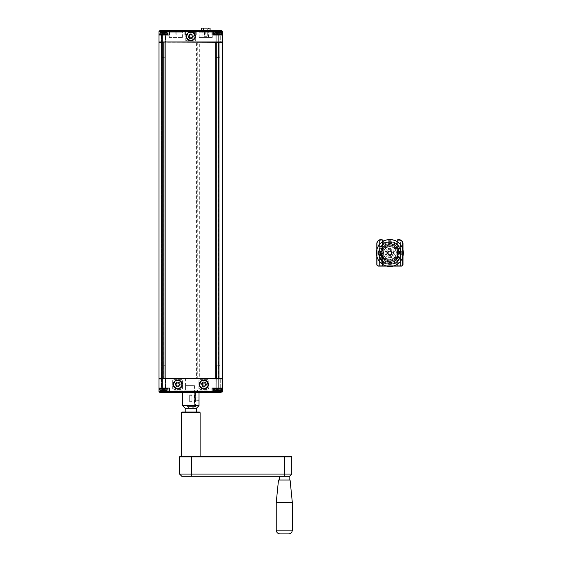 <?xml version="1.0" encoding="UTF-8"?>
<svg xmlns="http://www.w3.org/2000/svg" width="562" height="562" viewBox="0 0 562 562"><rect width="100%" height="100%" fill="white"/><g stroke="black" fill="none" stroke-linecap="round" stroke-linejoin="round"><path stroke-width="0.42" stroke-dasharray="2.81 2.11" d="M199.995 378.886L199.995 41.939L161.821 41.939L165.369 41.939L165.369 378.886L161.821 378.886L196.567 378.886L196.567 41.939L165.369 41.939L165.369 378.886L163.654 378.886L165.369 378.886L165.369 41.939L165.369 378.886L165.369 41.939L165.369 378.886L165.369 41.939L165.369 378.886L196.567 378.886M216.23 41.939L216.23 378.886L219.784 378.886L216.23 378.886L218.211 378.886L216.23 378.886L216.23 41.939L216.23 378.886L216.23 41.939L216.23 378.886L216.23 41.939L216.23 378.886L216.23 41.939L215.485 41.939L216.756 41.939L216.756 378.886L216.756 41.939L219.784 41.939L216.756 41.939L219.784 41.939L216.756 41.939L216.756 378.886L216.756 41.939L216.23 41.939L218.211 41.939L216.23 41.939M196.567 41.939L199.306 41.939L199.306 378.886M167.989 34.984L167.989 31.465A0.745 0.745 0 0 1 168.733 30.72A0.745 0.745 0 0 0 167.989 31.465L167.989 34.984L164.252 34.984L167.989 34.984L167.989 31.465L169.485 31.465L169.485 34.984L159.011 34.984L164.252 34.984L159.011 34.984L159.011 41.939L222.215 41.939L159.39 41.939L162.755 41.939L162.755 42.312L159.011 42.312A0.372 0.372 0 0 1 159.39 41.939A0.372 0.372 0 0 0 159.011 42.312L159.011 378.514A0.372 0.372 0 0 0 159.39 378.886L163.76 378.886L159.39 378.886A0.372 0.372 0 0 1 159.011 378.514L218.85 378.514L218.85 42.312L162.755 42.312L162.755 378.886L159.39 378.886L222.215 378.886A0.372 0.372 0 0 0 222.587 378.514L159.011 378.886L159.011 388.089L167.989 388.089L167.989 391.602L168.733 392.353L160.887 392.353L160.887 391.602L167.989 391.602A0.745 0.745 0 0 0 168.733 392.353L167.989 391.602A0.745 0.745 0 0 0 168.733 392.353M161.442 41.939L163.76 41.939L161.442 41.939L161.442 378.886L161.442 41.939M164.849 41.939L164.849 378.886L164.849 41.939M162.755 34.984L162.755 41.939L222.587 42.312L222.587 378.514M163.654 378.886L163.605 41.939L163.654 378.886M218.211 378.886L218.281 41.939L218.211 378.886M222.215 378.886L162.755 378.886L162.755 388.089L169.485 388.089L167.989 388.089L167.989 391.602L167.989 388.089L169.485 388.089L169.485 391.602L167.989 391.602M199.995 41.939L199.306 41.939M216.454 57.422L219.974 57.198L216.23 57.198L216.23 34.984L219.974 34.984L216.23 34.984L219.974 34.984L216.23 34.984L216.23 57.198L219.974 57.198L216.454 57.422M214.81 34.984L221.393 34.984L214.81 34.984M216.932 32.09L217.072 33.334L217.072 32.09L217.072 33.334L216.932 32.09L217.072 33.334L217.072 32.118L217.072 33.334L218.028 33.334L216.342 33.488L218.253 33.488L216.342 33.488L217.297 33.334L217.297 32.21A7.713 6.695 -90 0 1 218.028 32.09L218.175 32.09A7.713 6.681 90 0 1 218.906 32.21A7.713 6.681 90 0 0 218.175 32.083L218.028 32.083A7.713 6.681 -90 0 0 217.297 32.21L217.002 32.09A7.713 6.716 90 0 0 216.272 32.21L216.265 32.21A7.713 6.646 90 0 1 217.002 32.09L216.918 31.957A7.847 6.828 90 0 0 216.173 32.083A7.84 6.758 90 0 1 216.918 31.957L217.297 32.21A7.713 6.695 -90 0 1 218.028 32.09L218.175 32.09A7.713 6.681 90 0 1 218.906 32.21L218.906 32.21A7.713 6.681 90 0 0 218.175 32.083L218.091 31.964A7.847 6.793 -90 0 0 217.353 32.076L217.002 32.09A7.713 6.716 90 0 0 216.272 32.21L216.265 32.21A7.713 6.646 90 0 1 217.002 32.09L216.925 31.957M219.25 32.104L219.124 33.334L219.124 32.09L219.124 33.334L217.297 33.334L219.854 33.488L217.951 33.488L219.124 33.334L219.201 32.09A7.713 6.66 -90 0 1 219.932 32.21A7.713 6.716 -90 0 0 219.201 32.09L219.131 32.09M214.438 33.207L221.765 33.207L214.438 33.207L221.765 33.207L221.765 34.605L214.438 34.605L221.765 34.605L214.438 34.605L214.881 32.526L221.323 32.526A7.931 7.931 0 0 0 220.171 32.111L220.171 32.111M219.932 32.21L219.932 32.21A7.713 6.716 -90 0 0 219.201 32.09L219.201 32.09A7.713 6.66 -90 0 1 219.932 32.21L220.03 32.083A7.847 6.828 -90 0 0 219.278 31.957L218.906 32.21L219.278 31.957A7.84 6.772 -90 0 1 220.03 32.083L219.932 33.334L219.932 32.21M221.765 33.207A0.745 0.745 0 0 0 221.323 32.526M218.028 32.083A7.713 6.681 -90 0 0 217.297 32.21L217.353 32.076A7.84 6.807 -90 0 1 218.098 31.964A7.84 6.793 90 0 1 218.85 32.083L219.278 32.076L218.85 32.076A7.847 6.793 90 0 0 218.105 31.957L218.028 33.334L218.028 32.083M219.124 33.334L219.285 31.957L219.124 33.334M216.265 32.21L216.342 33.488L216.265 32.21M216.925 32.076L217.353 32.076L216.925 32.076M161.856 57.422L165.369 57.198L161.631 57.198L161.631 34.984L165.369 34.984L161.631 34.984L165.369 34.984L161.631 34.984L161.631 57.198L165.369 57.198L161.856 57.422M160.212 34.984L166.795 34.984L160.212 34.984L166.795 34.984L160.212 34.984L159.833 33.207L167.167 33.207A0.745 0.745 0 0 0 166.724 32.526L160.282 32.526L166.724 32.526A7.931 7.931 0 0 0 165.572 32.111L165.572 32.111M162.348 32.104L162.474 33.334L162.474 32.118L162.474 33.334L163.43 33.334L161.744 33.488L163.647 33.488L161.744 33.488L162.699 33.334L162.699 32.21A7.713 6.695 -90 0 1 163.43 32.09L163.577 32.09A7.713 6.681 90 0 1 164.301 32.21A7.713 6.681 90 0 0 163.577 32.083L163.43 32.083A7.713 6.681 -90 0 0 162.699 32.21L162.397 32.09A7.713 6.716 90 0 0 161.666 32.21L161.666 32.21A7.713 6.646 90 0 1 162.397 32.09L162.397 32.09A7.713 6.716 90 0 0 161.666 32.21L161.568 32.083A7.84 6.758 90 0 1 162.32 31.957L162.32 31.957A7.847 6.828 90 0 0 161.575 32.083L161.666 32.21A7.713 6.646 90 0 1 162.397 32.09L162.699 32.21A7.713 6.695 -90 0 1 163.43 32.09L163.577 32.09A7.713 6.681 90 0 1 164.301 32.21L164.301 32.21A7.713 6.681 90 0 0 163.577 32.083L163.507 31.957A7.847 6.793 -90 0 0 162.755 32.076L162.467 32.09M163.647 33.488L165.411 33.334L163.43 33.334L164.301 33.334L163.43 33.334L163.493 31.957A7.84 6.793 90 0 1 164.252 32.083L164.603 32.09A7.713 6.66 -90 0 1 165.333 32.21A7.713 6.716 -90 0 0 164.603 32.09L164.68 31.957A7.84 6.772 -90 0 1 165.432 32.083L165.333 32.21A7.713 6.716 -90 0 0 164.603 32.09L164.603 32.09A7.713 6.66 -90 0 1 165.333 32.21L165.432 32.083A7.847 6.828 -90 0 0 164.68 31.957L164.525 33.334L164.68 32.076L164.252 32.076A7.847 6.793 90 0 0 163.5 31.957A7.84 6.807 -90 0 0 162.748 32.083L162.699 32.21A7.713 6.681 -90 0 1 163.43 32.083L163.647 33.488M164.673 32.097L164.301 33.334L165.411 33.334L164.378 33.488L164.525 32.09M166.795 34.984A0.372 0.372 0 0 0 167.167 34.605L159.833 34.605M164.525 33.488L165.256 33.488L164.525 33.488L164.687 31.957L164.525 33.488M162.699 33.334L163.43 33.334L162.622 33.488L162.699 32.21L162.699 33.334M159.833 33.207L167.167 33.207L159.833 33.207L160.282 32.526L166.724 32.526M162.474 32.09L162.474 33.334L162.327 31.957M161.666 32.21L161.744 33.488L161.666 32.21M162.748 32.083L162.32 32.083L162.748 32.083M203.395 37.45L208.495 37.45L203.395 37.45M208.059 37.45L203.107 37.45L208.059 37.45M203.17 37.303L208.755 37.303L203.17 37.303M203.17 31.465L208.755 31.465L203.17 31.465M207.09 30.629L204.224 30.629L207.09 30.629M209.689 28.1L210.076 28.325M206.957 28.1L204.561 28.1M207.919 30.72L207.919 31.465L203.599 31.465L210.076 31.465L207.919 31.465L207.919 28.325M209.598 28.1L208.404 28.1M210.076 31.465L210.076 30.72M203.599 30.72L203.599 31.465L201.442 31.465L203.599 31.465L203.599 28.325M201.442 28.325L201.835 28.1M201.442 31.465L201.442 30.72M203.121 28.1L201.92 28.1M203.17 28.1L208.755 28.1L203.17 28.1M187.062 31.465L187.062 34.984L187.062 31.465L187.062 34.984L175.843 34.984L187.062 34.984L175.843 34.984L187.062 34.984L187.062 31.465A0.745 0.745 0 0 1 187.806 30.72A0.745 0.745 0 0 0 187.062 31.465A0.745 0.745 0 0 1 187.806 30.72L184.111 30.72L187.806 30.72A0.745 0.745 0 0 0 187.062 31.465A0.745 0.745 0 0 1 187.806 30.72A0.745 0.745 0 0 0 187.062 31.465L184.842 31.465L187.062 31.465A0.745 0.745 0 0 1 187.806 30.72M194.543 34.984L204.638 34.984L196.04 34.984L196.04 31.465L194.543 31.465A0.745 0.745 0 0 0 193.792 30.72A0.745 0.745 0 0 1 194.543 31.465L204.638 31.465L196.04 31.465L196.04 34.984L194.543 34.984L194.543 31.465L196.756 31.465L194.543 31.465A0.745 0.745 0 0 0 193.792 30.72L196.04 30.72L193.792 30.72A0.745 0.745 0 0 1 194.543 31.465L194.543 34.984L205.762 34.984L194.543 34.984L194.543 31.465L194.543 34.984M184.111 30.72L175.091 30.72L184.111 30.72A0.745 0.731 90 0 1 184.842 31.465L176.84 31.465L184.842 31.465A0.745 0.731 90 0 0 184.111 30.72M217.353 32.076L217.353 34.984L213.616 34.984L217.353 34.984L217.353 31.465L220.718 31.465L220.718 34.984L217.353 34.984L222.587 34.984L220.718 34.984L220.718 32.287M176.967 30.72L185.565 30.72L175.091 30.72L176.967 30.72L176.967 31.465L185.565 31.465L175.843 31.465L176.967 31.465L176.967 30.72M213.616 34.984L213.616 31.465A0.745 0.745 0 0 0 212.865 30.72A0.745 0.745 0 0 1 213.616 31.465L213.616 34.984L212.12 34.984L213.616 34.984L213.616 31.465A0.745 0.745 0 0 0 212.865 30.72A0.745 0.745 0 0 1 213.616 31.465L217.353 31.465L217.353 30.72L220.718 30.72L220.718 31.465L222.587 31.465M204.638 30.72L196.04 30.72L206.507 30.72L197.487 30.72L206.507 30.72L204.638 30.72L204.638 31.465L196.756 31.465L205.762 31.465L204.638 31.465L204.638 30.72M220.269 34.984L215.934 34.984L220.269 34.984L215.934 34.984L220.269 34.984L220.269 41.939L215.934 41.939L220.269 41.939L215.934 41.939L220.269 41.939L220.269 34.984M197.487 30.72L193.792 30.72A0.745 0.745 0 0 1 194.543 31.465A0.745 0.745 0 0 0 193.792 30.72L197.487 30.72A0.745 0.731 90 0 0 196.756 31.465A0.745 0.731 -90 0 1 197.487 30.72M165.671 34.984L161.329 34.984L165.671 34.984L161.329 34.984L165.671 34.984L165.671 41.939L161.329 41.939L165.671 41.939L161.329 41.939L165.671 41.939L165.671 34.984M169.295 37.45L182.39 37.45L169.295 37.45L169.295 32.217L182.39 32.217L169.295 32.217L167.799 30.72L213.799 30.72L212.303 32.217L199.215 32.217L212.303 32.217L212.303 37.45L199.215 37.45L212.303 37.45M182.39 37.45L182.39 32.217L183.879 30.72M167.989 31.465A0.745 0.745 0 0 1 168.733 30.72A0.745 0.745 0 0 0 167.989 31.465A0.745 0.745 0 0 1 168.733 30.72L164.252 30.72L164.252 31.465L167.989 31.465A0.745 0.745 0 0 1 168.733 30.72L169.485 30.72L169.485 31.465L213.616 31.465M218.85 34.984L218.85 41.939L222.587 41.939L222.587 34.984L212.12 34.984L212.12 30.72L217.353 30.72M193.342 36.326A2.543 2.543 0 0 1 189.527 38.532A2.543 2.543 0 0 1 189.527 34.127A2.543 2.543 0 0 1 193.342 36.326A2.543 2.543 0 0 0 190.799 33.783A2.543 2.543 0 0 0 188.256 36.326A2.543 2.543 0 0 0 190.799 38.869A2.543 2.543 0 0 0 193.342 36.326M186.31 36.326A4.489 4.489 0 0 0 190.799 40.815A4.489 4.489 0 0 0 195.288 36.326A4.489 4.489 0 0 0 190.799 31.837A4.489 4.489 0 0 0 186.31 36.326M190.982 391.602L184.069 391.602L190.982 391.602M190.982 390.105L184.069 390.105L190.982 390.105M190.904 391.602L187.062 391.602L190.904 391.602M190.658 390.105L196.04 390.105L190.658 390.105M190.701 385.616L194.543 385.616L190.701 385.616M190.947 385.616L185.565 385.616L190.947 385.616M165.144 365.651L161.631 365.876L165.369 365.876L165.369 388.089L161.631 388.089L165.369 388.089L161.631 388.089L165.369 388.089L165.369 365.876L161.631 365.876L165.144 365.651M166.795 388.089L160.212 388.089L166.795 388.089M164.68 391.11L164.533 389.733L164.533 390.976L164.533 389.733L163.647 389.585L165.411 389.733L163.352 389.585L165.256 389.585L164.308 389.733L164.603 390.983A7.713 6.716 -90 0 0 165.333 390.857L165.333 390.857A7.713 6.646 -90 0 1 164.603 390.976L164.308 390.857A7.713 6.695 90 0 1 163.577 390.976A7.713 6.681 90 0 0 164.301 390.864L164.603 390.976A7.713 6.716 -90 0 0 165.333 390.857L165.432 390.983A7.84 6.758 -90 0 1 164.68 391.11L164.68 391.11A7.847 6.828 -90 0 0 165.432 390.99L165.333 390.857A7.713 6.646 -90 0 1 164.603 390.976L164.308 390.857A7.713 6.695 90 0 1 163.577 390.976L163.43 390.976A7.713 6.681 -90 0 1 162.699 390.857A7.713 6.681 -90 0 0 163.43 390.983L163.577 390.976A7.713 6.681 90 0 0 164.301 390.864L164.68 390.99L164.252 390.99A7.84 6.807 90 0 1 163.507 391.11L163.43 390.976A7.713 6.681 -90 0 1 162.699 390.857L162.474 390.948M162.348 390.962L162.474 389.733L162.404 390.983A7.713 6.66 90 0 1 161.666 390.857A7.713 6.716 90 0 0 162.397 390.983L162.474 389.733L162.474 390.983L162.474 389.733L161.673 389.733L162.622 389.585L162.699 390.864A7.713 6.681 -90 0 0 163.43 390.983L163.352 389.585L162.474 389.585L163.647 389.585L161.596 389.733L163.577 389.733L162.699 389.733L163.577 389.733L163.493 391.11A7.847 6.793 90 0 0 164.252 390.99L164.673 390.969M165.411 390.548L161.596 390.548M162.755 390.99L162.327 391.11L162.474 389.585L162.32 391.11L162.755 390.983A7.847 6.793 -90 0 0 163.5 391.11A7.84 6.793 -90 0 1 162.755 390.983L162.327 390.99L162.699 390.864L162.474 389.585L161.744 389.585L162.474 389.585L162.313 391.11A7.84 6.772 90 0 1 161.568 390.983L161.673 390.857A7.713 6.716 90 0 0 162.397 390.983L162.404 390.983A7.713 6.66 90 0 1 161.666 390.857L161.575 390.99A7.847 6.828 90 0 0 162.32 391.11L162.748 390.983M160.212 388.089A0.372 0.372 0 0 0 159.833 388.461L167.167 388.461L167.167 389.859L159.833 389.859A0.745 0.745 0 0 0 160.282 390.548L166.724 390.548L160.282 390.548A7.931 7.931 0 0 0 161.435 390.955L161.435 390.955M164.301 389.733L163.577 389.733L164.378 389.585L164.308 390.857L164.301 389.733M161.666 389.733L161.673 390.857L161.666 389.733M165.333 390.857L165.256 389.585L165.333 390.857M219.749 365.651L216.23 365.876L219.974 365.876L219.974 388.089L216.23 388.089L219.974 388.089L216.23 388.089L219.974 388.089L219.974 365.876L216.23 365.876L219.749 365.651M221.393 388.089L214.81 388.089L221.393 388.089L214.81 388.089L221.393 388.089L221.765 389.859L214.438 389.859A0.745 0.745 0 0 0 214.881 390.548L221.323 390.548L214.881 390.548A7.931 7.931 0 0 0 216.033 390.955L216.033 390.955M219.131 390.948L219.131 389.733L218.175 389.733L218.983 389.585L217.951 389.585L219.124 389.733L219.124 390.948M216.953 390.962L217.072 389.733L217.002 390.983A7.713 6.66 90 0 1 216.272 390.857A7.713 6.716 90 0 0 217.002 390.983L217.227 389.585L217.297 390.864A7.713 6.681 -90 0 0 218.028 390.983L217.951 389.585L217.072 389.585L218.253 389.585L216.194 389.733L218.175 389.733L217.297 389.733L218.175 389.733L218.028 390.976A7.713 6.681 -90 0 1 217.297 390.857A7.713 6.681 -90 0 0 218.028 390.983L218.175 390.983A7.713 6.681 90 0 0 218.906 390.864A7.713 6.695 90 0 1 218.175 390.976L218.028 390.976A7.713 6.681 -90 0 1 217.297 390.857L217.072 390.948M219.257 390.962L218.983 389.585L219.201 390.983A7.713 6.716 -90 0 0 219.932 390.857L219.932 390.857A7.713 6.646 -90 0 1 219.201 390.976L219.201 390.976A7.713 6.716 -90 0 0 219.932 390.857L220.037 390.983A7.84 6.758 -90 0 1 219.285 391.11L219.278 391.11A7.847 6.828 -90 0 0 220.03 390.99L219.932 390.857A7.713 6.646 -90 0 1 219.201 390.976L218.906 390.857A7.713 6.695 90 0 1 218.175 390.976L218.175 390.976A7.713 6.681 90 0 0 218.906 390.864L219.278 390.99L218.85 390.99A7.84 6.807 90 0 1 218.105 391.11L218.091 391.11A7.847 6.793 90 0 0 218.85 390.99L219.124 389.733L219.278 391.11M218.906 389.733L218.175 389.733L218.983 389.585L219.131 390.857L218.906 389.733M220.009 390.548L216.194 390.548M216.272 390.857L216.272 390.857A7.713 6.716 90 0 0 217.002 390.983L217.002 390.983A7.713 6.66 90 0 1 216.272 390.857L216.173 390.99A7.847 6.828 90 0 0 216.925 391.11L217.297 390.857L216.925 391.11A7.84 6.772 90 0 1 216.173 390.983L216.194 389.733L217.002 389.733L216.272 389.733L216.272 390.857M214.81 388.089A0.372 0.372 0 0 0 214.438 388.461L221.765 388.461M217.08 389.585L216.342 389.585L217.08 389.585L216.911 391.11L217.08 389.585M217.072 389.733L216.925 391.11L217.072 389.733M219.932 390.857L219.861 389.585L219.932 390.857M217.353 390.983L216.925 390.99L217.353 390.99A7.847 6.793 -90 0 0 218.098 391.11A7.84 6.793 -90 0 1 217.353 390.983M213.616 388.089L213.616 391.602L213.616 388.089L212.12 388.089L222.587 388.089L213.616 388.089L213.616 391.602L212.865 392.353L220.718 392.353L220.718 391.602L213.616 391.602L212.865 392.353L169.485 392.353L169.485 391.602L212.12 391.602L212.12 392.353M174.719 392.353L206.879 392.353L173.974 392.353L174.719 392.353L174.719 390.105L173.974 390.105L173.974 392.353L173.974 390.105L207.631 390.105L207.631 392.353L206.879 392.353L207.631 392.353L207.631 390.105L174.719 390.105L174.719 392.353M182.2 384.499A4.489 4.489 0 0 0 177.711 380.01A4.489 4.489 0 0 0 173.222 384.499A4.489 4.489 0 0 0 177.711 388.988A4.489 4.489 0 0 0 182.2 384.499M180.254 384.499A2.543 2.543 0 0 0 176.44 382.293A2.543 2.543 0 0 0 176.44 386.698A2.543 2.543 0 0 0 180.254 384.499A2.543 2.543 0 0 1 177.711 387.042A2.543 2.543 0 0 1 175.168 384.499A2.543 2.543 0 0 1 177.711 381.956A2.543 2.543 0 0 1 180.254 384.499M208.376 384.499A4.489 4.489 0 0 0 203.894 380.01A4.489 4.489 0 0 0 199.405 384.499A4.489 4.489 0 0 0 203.894 388.988A4.489 4.489 0 0 0 208.376 384.499M206.437 384.499A2.543 2.543 0 0 0 202.622 382.293A2.543 2.543 0 0 0 202.622 386.698A2.543 2.543 0 0 0 206.437 384.499A2.543 2.543 0 0 1 203.894 387.042A2.543 2.543 0 0 1 201.351 384.499A2.543 2.543 0 0 1 203.894 381.956A2.543 2.543 0 0 1 206.437 384.499M215.934 388.089L220.269 388.089L215.934 388.089L220.269 388.089L215.934 388.089L215.934 378.886L220.269 378.886L215.934 378.886L220.269 378.886L215.934 378.886L215.934 388.089M167.989 388.089L162.755 388.089M161.329 388.089L165.671 388.089L161.329 388.089L161.329 378.886L165.671 378.886L161.329 378.886L165.671 378.886L161.329 378.886L161.329 388.089L165.671 388.089L161.329 388.089M213.616 391.602A0.745 0.745 0 0 1 212.865 392.353A0.745 0.745 0 0 0 213.616 391.602L212.12 391.602L212.12 388.089L222.587 388.089L222.587 378.886L218.85 378.886L218.85 388.089M185.565 385.616L185.565 390.105L196.04 390.105L185.565 390.105L185.565 378.886L196.04 378.886L185.565 378.886M191.923 395.388L191.923 401.654L189.682 401.654L189.682 395.388L190.799 395.283L191.923 395.388L191.923 401.654M189.682 401.654L189.682 395.388M197.536 390.105L184.069 390.105L197.536 390.105L197.536 391.602L184.069 391.602L197.536 391.602L197.536 390.105M184.069 391.602L184.069 390.105L184.069 391.602M194.543 385.616L194.543 391.602L187.062 391.602L194.543 391.602L194.543 406.003L187.062 406.003L194.543 406.003M187.062 406.003L187.062 391.602L195.576 391.602L195.576 399.371L195.126 399.371L195.126 398.788L195.576 398.788M189.682 394.91L189.682 402.132L189.682 394.91L189.682 402.132L191.923 402.132L191.923 394.91L191.923 402.132L191.923 394.91L189.682 394.91M382.469 265.721L382.841 266.093L378.999 266.093L382.841 266.093L378.999 266.093L382.841 266.093L379.378 265.721L382.469 265.721L382.469 261.456L381.219 260.115C378.978 256.518 378.978 256.518 381.219 260.115C378.978 256.518 378.978 256.518 381.219 260.115L382.469 261.456L382.469 265.721L379.378 265.721L382.469 265.721M382.42 244.034L379.427 244.034L382.42 244.034L382.42 239.918L379.476 239.918M386.747 239.918L393.049 239.918L386.747 239.918M400.369 244.547L400.481 262.763A21.307 21.307 0 0 1 397.264 262.763L398.008 262.763L397.193 262.686L397.945 262.686L397.193 262.686L397.334 254.115L398.086 254.115L397.334 254.115L397.376 249.099L400.369 249.099L400.551 262.686L400.369 249.099L398.128 249.099L398.008 262.763L398.128 249.099L398.128 262.686L398.128 249.099L397.376 249.099L397.376 239.988L400.32 239.918L397.376 239.918L397.376 244.034L400.369 244.034L400.369 240.093L399.245 239.918L400.369 240.093L400.369 244.034L397.376 244.034M397.425 239.918L380.551 239.918L380.551 240.29L399.245 240.29L380.551 240.29A3.365 3.365 0 0 0 377.179 243.655L377.179 265.194L377.713 265.721L377.292 265.833L376.807 264.976L376.807 243.655A3.737 3.737 0 0 1 380.551 239.918C379.083 240.107 379.083 240.107 380.551 239.918C379.083 240.107 379.083 240.107 380.551 239.918L399.245 239.918A3.737 3.737 0 0 1 402.989 243.655L402.989 264.976L402.989 243.655L402.989 264.976L402.504 265.833L402.083 265.721L402.645 265.313M400.418 265.721L400.418 256.904L397.376 261.372L400.418 256.904L400.418 265.721L397.327 265.721L400.79 266.093L396.955 266.093L400.79 266.093L396.955 266.093L400.79 266.093L397.327 265.721L400.418 265.721M397.376 261.372A11.219 11.219 0 0 0 400.882 255.303L402.202 253.005L400.882 255.303A11.219 11.219 0 0 1 397.376 261.372L398.577 260.115L396.048 263.662L393.4 263.662L396.048 263.662L400.369 257.038L397.327 261.456L397.376 266.093L400.369 266.093L397.376 266.093M382.42 261.372L381.219 260.115C378.978 256.518 378.978 256.518 381.219 260.115C378.978 256.518 378.978 256.518 381.219 260.115L382.42 261.372L379.427 257.038L383.741 263.662L386.396 263.662L383.741 263.662L382.42 261.372A11.219 11.219 0 0 1 378.914 255.303L377.594 253.005L378.914 255.303A11.219 11.219 0 0 0 382.42 261.372L382.42 266.093L379.427 266.093L382.42 266.093M379.427 257.038L379.427 266.093M399.933 244.034L397.025 244.034L400.741 244.034L400.741 250.132L400.741 245.032M379.055 245.032L379.055 250.132L379.055 244.034L382.771 244.034L379.863 244.034M400.882 250.708L402.202 253.005L400.882 250.708A11.219 11.219 0 0 0 400.741 250.132A11.219 11.219 0 0 1 400.882 250.708M396.048 242.348L397.025 244.034L396.048 242.348L393.4 242.348L396.048 242.348M383.741 242.348L386.396 242.348L383.741 242.348L382.771 244.034L383.741 242.348M377.594 253.005L378.914 250.708L377.594 253.005M402.504 265.833L401.865 266.093L402.989 264.976L402.61 265.194L402.61 243.655A3.365 3.365 0 0 0 399.245 240.29L399.245 239.918L399.245 240.29A3.365 3.365 0 0 1 402.61 243.655L402.61 265.194L402.083 265.721L377.713 265.721L377.931 266.093L401.865 266.093L377.292 265.833M377.151 265.313L377.931 266.093L401.865 266.093L402.083 265.721L377.713 265.721L377.179 265.194L377.179 243.655L376.807 243.655L377.074 265.615M393.4 263.662A11.219 11.219 0 0 1 386.396 263.662A11.219 11.219 0 0 0 393.4 263.662M386.396 242.348A11.219 11.219 0 0 1 393.4 242.348A11.219 11.219 0 0 0 386.396 242.348M378.914 250.708A11.219 11.219 0 0 1 379.055 250.132A11.219 11.219 0 0 0 378.914 250.708M393.049 266.093L386.747 266.093M389.895 261.611A8.599 8.599 0 0 1 381.296 253.005A8.599 8.599 0 0 1 389.895 244.407A8.599 8.599 0 0 1 398.5 253.005A8.599 8.599 0 0 1 389.895 261.611A8.599 8.599 0 0 1 382.448 248.706A8.599 8.599 0 0 1 397.348 248.706A8.599 8.599 0 0 1 389.895 261.611M389.895 245.018A7.987 7.987 0 0 1 397.889 253.005A7.987 7.987 0 0 1 389.895 261A7.987 7.987 0 0 1 381.907 253.005A7.987 7.987 0 0 1 389.895 245.018M389.895 245.151A7.854 7.854 0 0 1 397.748 253.005A7.854 7.854 0 0 1 389.895 260.859A7.854 7.854 0 0 1 382.041 253.005A7.854 7.854 0 0 1 389.895 245.151A7.854 7.854 0 0 1 397.748 253.005A7.854 7.854 0 0 1 389.895 260.859A7.854 7.854 0 0 1 382.041 253.005A7.854 7.854 0 0 1 389.895 245.151M389.895 262.356A9.35 9.35 0 0 1 380.551 253.005A9.35 9.35 0 0 1 389.895 243.655A9.35 9.35 0 0 1 399.245 253.005A9.35 9.35 0 0 1 389.895 262.356A9.35 9.35 0 0 1 380.551 253.005A9.35 9.35 0 0 1 389.895 243.655A9.35 9.35 0 0 1 399.245 253.005A9.35 9.35 0 0 1 389.895 262.356M389.895 261A7.987 7.987 0 0 1 382.975 249.008A7.987 7.987 0 0 1 396.814 249.008A7.987 7.987 0 0 1 389.895 261M400.481 262.763L398.128 262.763L398.128 249.099L398.128 262.763L400.369 262.763M379.427 244.547L379.427 249.099L381.668 249.099L381.851 262.686L381.668 249.099L381.668 262.686L381.668 249.099L379.427 249.099L379.427 262.763M379.308 262.763L381.668 262.686L379.308 262.763A21.307 21.307 0 0 0 382.532 262.763L381.788 262.763L382.603 262.686L381.851 262.686L382.603 262.686L382.462 254.115L381.71 254.115L382.462 254.115L382.42 239.988L379.828 239.988M381.668 249.099L381.668 262.763L381.668 249.099L382.42 249.099L381.668 249.099M389.895 242.426A10.587 10.587 0 0 0 379.315 253.005A10.587 10.587 0 0 0 389.895 263.592A10.587 10.587 0 0 0 400.481 253.005A10.587 10.587 0 0 0 389.895 242.426A10.587 10.587 0 0 0 379.315 253.005A10.587 10.587 0 0 0 389.895 263.592A10.587 10.587 0 0 0 400.481 253.005A10.587 10.587 0 0 0 389.895 242.426M389.895 254.874A1.869 1.869 0 0 0 391.77 253.005A1.869 1.869 0 0 0 389.895 251.137A1.869 1.869 0 0 0 388.026 253.005A1.869 1.869 0 0 0 389.895 254.874M389.895 239.545A13.46 13.46 0 0 0 376.435 253.005A13.46 13.46 0 0 0 389.895 266.472A13.46 13.46 0 0 0 403.361 253.005A13.46 13.46 0 0 0 389.895 239.545M389.895 241.639A11.366 11.366 0 0 0 378.528 253.005A11.366 11.366 0 0 0 389.895 264.379A11.366 11.366 0 0 0 401.268 253.005A11.366 11.366 0 0 0 389.895 241.639A11.366 11.366 0 0 0 378.528 253.005A11.366 11.366 0 0 0 389.895 264.379A11.366 11.366 0 0 0 401.268 253.005A11.366 11.366 0 0 0 389.895 241.639M381.879 257.045L387.401 261.625L381.879 257.045A8.978 8.978 0 0 1 381.184 255.155A8.978 8.978 0 0 0 381.879 257.045M392.592 260.304A7.777 7.777 0 0 0 394.868 247.027A7.777 7.777 0 0 0 382.23 251.692A7.777 7.777 0 0 0 392.592 260.304A7.777 7.777 0 0 1 382.603 255.703A7.777 7.777 0 0 1 387.204 245.713A7.777 7.777 0 0 1 397.193 250.308A7.777 7.777 0 0 1 392.592 260.304A7.777 7.777 0 0 1 382.603 255.703A7.777 7.777 0 0 1 387.204 245.713A7.777 7.777 0 0 1 397.193 250.308A7.777 7.777 0 0 1 392.592 260.304A7.777 7.777 0 0 1 382.603 255.703A7.777 7.777 0 0 1 387.204 245.713A7.777 7.777 0 0 1 397.193 250.308A7.777 7.777 0 0 1 392.592 260.304A7.777 7.777 0 0 1 382.603 255.703A7.777 7.777 0 0 1 387.204 245.713A7.777 7.777 0 0 1 397.193 250.308A7.777 7.777 0 0 1 392.592 260.304A7.777 7.777 0 0 1 382.603 255.703A7.777 7.777 0 0 1 387.204 245.713A7.777 7.777 0 0 1 397.193 250.308A7.777 7.777 0 0 1 392.592 260.304M392.072 258.899A6.28 6.28 0 0 0 393.913 248.172A6.28 6.28 0 0 0 383.706 251.945A6.28 6.28 0 0 0 392.072 258.899M389.382 261.969A8.978 8.978 0 0 1 387.401 261.625A8.978 8.978 0 0 0 389.382 261.969L396.112 259.482A8.978 8.978 0 0 0 397.404 257.93A8.978 8.978 0 0 1 396.112 259.482L389.382 261.969M397.404 257.93L398.613 250.863A8.978 8.978 0 0 0 397.917 248.973A8.978 8.978 0 0 1 398.613 250.863L397.404 257.93M397.917 248.973L392.395 244.386A8.978 8.978 0 0 0 390.414 244.048A8.978 8.978 0 0 1 392.395 244.386L397.917 248.973M390.414 244.048L383.684 246.535A8.978 8.978 0 0 0 382.392 248.081A8.978 8.978 0 0 1 383.684 246.535L390.414 244.048M382.392 248.081L381.184 255.155L382.392 248.081M388.279 248.622A4.672 4.672 0 0 1 394.285 251.39A4.672 4.672 0 0 1 391.517 257.389A4.672 4.672 0 0 1 385.511 254.628A4.672 4.672 0 0 1 388.279 248.622M388.602 249.5A3.737 3.737 0 0 1 393.583 253.638A3.737 3.737 0 0 1 387.506 255.886A3.737 3.737 0 0 1 388.602 249.5M390.983 255.942A3.133 3.133 0 0 1 386.958 254.094A3.133 3.133 0 0 1 388.813 250.069A3.133 3.133 0 0 1 392.838 251.924A3.133 3.133 0 0 1 390.983 255.942A3.133 3.133 0 0 1 386.958 254.094A3.133 3.133 0 0 1 388.813 250.069A3.133 3.133 0 0 1 392.838 251.924A3.133 3.133 0 0 1 390.983 255.942M387.654 246.936A6.47 6.47 0 0 1 395.964 250.764A6.47 6.47 0 0 1 392.143 259.075A6.47 6.47 0 0 1 383.832 255.246A6.47 6.47 0 0 1 387.654 246.936A6.47 6.47 0 0 1 395.964 250.764A6.47 6.47 0 0 1 392.143 259.075A6.47 6.47 0 0 1 383.832 255.246A6.47 6.47 0 0 1 387.654 246.936M392.36 259.672A7.102 7.102 0 0 1 383.235 255.471A7.102 7.102 0 0 1 387.436 246.339A7.102 7.102 0 0 1 396.561 250.547A7.102 7.102 0 0 1 392.36 259.672A7.102 7.102 0 0 1 383.235 255.471A7.102 7.102 0 0 1 387.436 246.339A7.102 7.102 0 0 1 396.561 250.547A7.102 7.102 0 0 1 392.36 259.672M390.759 255.338A2.487 2.487 0 0 1 387.569 253.869A2.487 2.487 0 0 1 389.037 250.673A2.487 2.487 0 0 1 392.227 252.148A2.487 2.487 0 0 1 390.759 255.338A2.487 2.487 0 0 1 387.569 253.869A2.487 2.487 0 0 1 389.037 250.673A2.487 2.487 0 0 1 392.227 252.148A2.487 2.487 0 0 1 390.759 255.338M380.172 253.005A9.723 9.723 0 0 0 389.895 262.728A9.723 9.723 0 0 0 399.624 253.005A9.723 9.723 0 0 0 389.895 243.283A9.723 9.723 0 0 0 380.172 253.005M376.807 243.655A3.737 3.737 0 0 1 380.551 239.918L380.551 240.29A3.365 3.365 0 0 0 377.179 243.655L376.807 243.655A3.737 3.737 0 0 1 380.551 239.918L379.427 239.988M380.551 253.005A9.35 9.35 0 0 0 389.895 262.356A9.35 9.35 0 0 0 399.245 253.005A9.35 9.35 0 0 0 389.895 243.655A9.35 9.35 0 0 0 380.551 253.005M402.989 243.655A3.737 3.737 0 0 0 399.245 239.918A3.737 3.737 0 0 1 402.989 243.655L402.61 243.655L402.989 243.655M402.989 264.976L402.722 265.615M195.126 398.788L195.14 397.924L195.155 399.371L195.604 399.371L195.604 398.788L195.155 398.788M198.892 399.083L198.878 400.242L198.892 399.083M195.155 399.371L195.14 400.242L195.126 399.371M195.576 399.371L195.576 406.565L194.354 406.565L194.354 391.602M195.604 399.371L195.576 406.565M195.576 391.602L194.382 391.602L194.382 406.565L195.604 406.565M195.604 391.602L195.604 398.788M195.576 399.54L195.59 397.868L195.576 399.54M195.59 397.868L199.025 397.868L199.025 400.292L195.59 400.292M194.382 406.565L187.062 406.565L194.382 406.565M194.382 391.602L187.062 391.602L187.062 385.616M198.843 391.602L182.573 391.791L199.025 391.791L199.025 392.353M199.025 405.623L182.573 405.623M196.412 408.244L185.193 408.244M196.412 411.981L185.193 411.981L196.412 411.981M182.2 411.981L199.405 411.981M200.149 456.112L181.449 456.112M180.332 456.112L291.018 456.112M292.324 502.484L276.244 502.484M278.492 480.046L290.083 480.046M284.351 480.046L279.426 480.046L284.351 480.046M284.463 456.112L284.484 456.864L191.101 456.864L191.038 476.309L181.828 476.309M289.149 476.309L279.426 476.309M203.894 382.715A1.784 1.784 0 0 0 202.341 385.392A1.784 1.784 0 0 0 205.439 385.392A1.784 1.784 0 0 0 203.894 382.715M203.894 382.251A2.241 2.241 0 0 1 206.135 384.499A2.241 2.241 0 0 1 203.894 386.74A2.241 2.241 0 0 1 201.646 384.499A2.241 2.241 0 0 1 203.894 382.251A2.241 2.241 0 0 1 206.135 384.499A2.241 2.241 0 0 1 203.894 386.74A2.241 2.241 0 0 1 201.646 384.499A2.241 2.241 0 0 1 203.894 382.251M203.03 385.996L204.751 385.996L205.615 384.499L204.751 383.003L203.03 383.003L202.165 384.499L203.03 385.996M203.894 380.256A4.243 4.243 0 0 1 208.13 384.499A4.243 4.243 0 0 1 203.894 388.735A4.243 4.243 0 0 1 199.65 384.499A4.243 4.243 0 0 1 203.894 380.256M201.723 380.01L203.219 381.507L201.723 380.01L198.878 380.01L201.723 380.01M199.025 380.01L199.025 388.981L201.723 388.981L203.219 387.492L203.219 381.507L203.219 387.492L201.723 388.981L198.878 388.981L198.878 380.01L199.025 388.981M206.535 381.851A3.737 3.737 0 0 1 206.535 387.141A3.737 3.737 0 0 1 201.245 387.141A3.737 3.737 0 0 1 201.245 381.851A3.737 3.737 0 0 1 206.535 381.851M199.025 388.3L200.086 389.361L207.694 389.361L208.748 388.3L208.755 380.692L207.694 379.638L200.086 379.638L199.032 380.692L200.086 379.638L207.694 379.638L208.755 380.692L208.748 388.3L207.694 389.361L200.086 389.361L199.025 388.3M206.135 384.499A2.241 2.241 0 0 0 202.77 382.553A2.241 2.241 0 0 0 202.77 386.438A2.241 2.241 0 0 0 206.135 384.499A2.241 2.241 0 0 1 202.77 386.438A2.241 2.241 0 0 1 202.77 382.553A2.241 2.241 0 0 1 206.135 384.499M177.711 382.715A1.784 1.784 0 0 0 176.166 385.392A1.784 1.784 0 0 0 179.257 385.392A1.784 1.784 0 0 0 177.711 382.715M177.711 382.251A2.241 2.241 0 0 1 179.959 384.499A2.241 2.241 0 0 1 177.711 386.74A2.241 2.241 0 0 1 175.47 384.499A2.241 2.241 0 0 1 177.711 382.251A2.241 2.241 0 0 1 179.959 384.499A2.241 2.241 0 0 1 177.711 386.74A2.241 2.241 0 0 1 175.47 384.499A2.241 2.241 0 0 1 177.711 382.251M176.847 385.996L178.576 385.996L179.44 384.499L178.576 383.003L176.847 383.003L175.983 384.499L176.847 385.996M177.711 380.256A4.243 4.243 0 0 1 181.955 384.499A4.243 4.243 0 0 1 177.711 388.735A4.243 4.243 0 0 1 173.468 384.499A4.243 4.243 0 0 1 177.711 380.256M175.541 380.01L177.037 381.507L175.541 380.01L172.696 380.01L175.541 380.01M172.85 380.01L172.843 388.981L175.541 388.981L177.037 387.492L177.037 381.507L177.037 387.492L175.541 388.981L172.696 388.981L172.703 380.01L172.843 388.981M180.36 381.851A3.737 3.737 0 0 1 180.353 387.141A3.737 3.737 0 0 1 175.07 387.141A3.737 3.737 0 0 1 175.07 381.851A3.737 3.737 0 0 1 180.36 381.851M172.85 388.3L173.904 389.361L181.512 389.361L182.573 388.3L182.573 380.692L181.519 379.638L173.911 379.638L172.85 380.692L173.911 379.638L181.519 379.638L182.573 380.692L182.573 388.3L181.512 389.361L173.904 389.361L172.85 388.3M179.959 384.499A2.241 2.241 0 0 0 176.587 382.553A2.241 2.241 0 0 0 176.587 386.438A2.241 2.241 0 0 0 179.959 384.499A2.241 2.241 0 0 1 176.587 386.438A2.241 2.241 0 0 1 176.587 382.553A2.241 2.241 0 0 1 179.959 384.499M190.799 34.542A1.784 1.784 0 0 0 189.253 37.218A1.784 1.784 0 0 0 192.345 37.218A1.784 1.784 0 0 0 190.799 34.542M190.799 34.085A2.241 2.241 0 0 1 193.047 36.326A2.241 2.241 0 0 1 190.799 38.574A2.241 2.241 0 0 1 188.558 36.326A2.241 2.241 0 0 1 190.799 34.085A2.241 2.241 0 0 1 193.047 36.326A2.241 2.241 0 0 1 190.799 38.574A2.241 2.241 0 0 1 188.558 36.326A2.241 2.241 0 0 1 190.799 34.085M189.935 37.823L191.663 37.823L192.527 36.326L191.663 34.83L189.935 34.83L189.071 36.326L189.935 37.823M190.799 32.083A4.243 4.243 0 0 1 195.042 36.326A4.243 4.243 0 0 1 190.799 40.569A4.243 4.243 0 0 1 186.563 36.326A4.243 4.243 0 0 1 190.799 32.083M188.635 31.837L190.132 33.334L188.635 31.837L185.79 31.837L188.635 31.837M185.938 31.837L185.938 40.815L188.628 40.815L190.125 39.319L190.132 33.334L190.125 39.319L188.628 40.815L185.783 40.815L185.79 31.837L185.938 40.815M193.447 33.685A3.737 3.737 0 0 1 193.447 38.975A3.737 3.737 0 0 1 188.158 38.975A3.737 3.737 0 0 1 188.158 33.685A3.737 3.737 0 0 1 193.447 33.685M185.938 40.134L186.998 41.188L194.607 41.188L195.66 40.134L195.66 32.526L194.607 31.465L186.998 31.465L185.938 32.526L186.998 31.465L194.607 31.465L195.66 32.526L195.66 40.134L194.607 41.188L186.998 41.188L185.938 40.134M193.047 36.326A2.241 2.241 0 0 0 189.682 34.387A2.241 2.241 0 0 0 189.682 38.272A2.241 2.241 0 0 0 193.047 36.326A2.241 2.241 0 0 1 189.682 38.272A2.241 2.241 0 0 1 189.682 34.387A2.241 2.241 0 0 1 193.047 36.326M165.319 41.939L165.319 378.886L165.319 41.939M166.12 41.939L166.12 378.886L166.12 41.939M215.485 41.939L215.485 378.886L215.485 41.939M216.3 41.939L216.3 378.886L216.3 41.939M197.255 41.939L197.255 378.886M159.39 378.886A0.372 0.372 0 0 1 159.011 378.514M217.227 33.488L217.297 32.21L217.22 33.488M218.253 33.488L218.175 32.083L218.253 33.488M218.976 33.488L218.906 32.21L218.976 33.488M219.854 33.488L220.009 32.238L219.854 33.488M217.002 33.334L217.002 32.09L217.002 33.334M219.201 33.334L219.201 32.09L219.201 33.334M218.906 33.334L218.906 32.21L218.906 33.334M217.297 33.334L217.297 32.21L217.297 33.334M163.352 33.488L163.43 32.083L163.352 33.488M164.378 33.488L164.301 32.21L164.378 33.488M165.256 33.488L165.333 32.21L165.256 33.488M162.397 33.334L162.397 32.09L162.397 33.334M164.301 33.334L164.301 32.21L164.301 33.334M164.603 33.334L164.603 32.09L164.603 33.334M207.09 36.326L204.224 36.326L207.09 36.326M185.565 34.984L185.565 30.72L185.565 34.984M176.967 34.984L176.967 31.465L176.967 34.984M184.842 34.984L184.842 31.465L184.842 34.984M176.84 34.984L176.84 31.465L175.843 31.465L176.84 31.465L176.84 34.984M196.756 34.984L196.756 31.465L196.756 34.984M204.638 34.984L204.638 31.465L204.638 34.984M204.758 34.984L204.842 30.72L204.758 34.984M176.763 30.72L176.84 31.465L176.763 30.72M196.04 30.72L196.04 31.465L196.04 30.72M193.792 30.72A0.745 0.745 0 0 1 194.543 31.465M160.887 30.72L160.887 31.465L164.252 31.465L164.252 34.984L164.252 32.076M159.011 31.465L160.887 31.465L160.887 34.984L160.887 32.287M167.167 388.461L159.833 388.461L167.167 388.461M163.647 389.585L163.577 390.976L163.647 389.585M162.622 389.585L162.699 390.857L162.622 389.585M164.603 389.733L164.603 390.976L164.603 389.733M167.167 389.859L159.833 389.859L167.167 389.859L166.724 390.548A7.931 7.931 0 0 1 165.572 390.955M162.699 389.733L162.699 390.857L162.699 389.733M163.43 389.733L163.43 390.976L163.43 389.733M163.577 389.733L163.577 390.976L163.577 389.733M218.253 389.585L218.175 390.976L218.253 389.585M217.227 389.585L217.297 390.857L217.227 389.585M216.342 389.585L216.194 390.829L216.342 389.585M219.201 389.733L219.201 390.976L219.201 389.733M221.765 389.859L214.438 389.859L221.765 389.859L221.323 390.548A7.931 7.931 0 0 1 220.171 390.955M217.297 389.733L217.297 390.857L217.297 389.733M218.028 389.733L218.028 390.976L218.028 389.733M218.175 389.733L218.175 390.976L218.175 389.733M217.002 389.733L217.002 390.983L217.002 389.733M222.587 391.602L220.718 391.602L220.718 388.089L220.718 390.787M160.887 390.787L160.887 388.089L160.887 391.602L159.011 391.602M206.879 390.105L206.879 392.353L206.879 390.105M400.411 254.115L398.128 254.115L400.411 254.115M398.128 262.686L400.551 262.686L398.128 262.686M399.961 239.988L400.369 239.988M379.385 254.115L381.668 254.115L379.385 254.115M381.668 262.686L379.245 262.686L381.668 262.686M400.741 253.005A10.847 10.847 0 0 0 389.895 242.159A10.847 10.847 0 0 0 379.055 253.005A10.847 10.847 0 0 0 389.895 263.852A10.847 10.847 0 0 0 400.741 253.005M200.149 412.733L181.449 412.733M179.58 456.864L191.101 456.864L191.08 456.112M291.769 456.864L284.484 456.864L284.428 476.309M179.58 474.061L291.769 474.061M276.244 530.163L292.324 530.163M163.76 378.886L163.76 41.939M219.784 378.886L219.784 41.939L219.784 378.886M161.821 378.886L161.821 41.939L161.821 378.886M163.605 41.939L163.605 378.886M218.281 41.939L218.281 378.886M219.749 57.422L219.974 34.984L219.749 57.422M216.033 32.118A7.931 7.931 0 0 0 214.881 32.526M165.144 57.422L165.369 34.984L165.144 57.422M167.167 33.207L167.167 34.605M161.427 32.118A7.931 7.931 0 0 0 160.282 32.526M208.495 37.45L208.755 31.465M203.03 37.45L202.77 31.465M202.77 28.1L204.224 30.629L204.224 36.326L203.107 37.45M208.755 28.1L207.294 30.629L207.294 36.326L208.418 37.45M175.843 31.465L175.843 34.984L175.843 31.465L175.091 30.72L175.843 31.465M205.762 31.465L205.762 34.984L205.762 31.465L206.507 30.72L205.762 31.465M199.215 37.45L199.215 32.217L197.719 30.72M161.329 34.984L161.329 41.939L161.329 34.984M215.934 34.984L215.934 41.939L215.934 34.984M196.04 385.616L196.04 378.886M161.856 365.651L161.631 388.089L161.856 365.651M161.744 389.585L161.596 390.829L161.744 389.585M159.833 389.859L159.833 388.461M216.454 365.651L216.23 388.089L216.454 365.651M214.438 389.859L214.438 388.461M220.269 388.089L220.269 378.886L220.269 388.089M165.671 388.089L165.671 378.886L165.671 388.089M379.378 265.721L378.999 266.093L379.378 265.721L379.378 256.904L379.378 265.721M397.327 265.721L397.327 261.456L396.955 266.093L397.327 265.721M400.369 257.038L400.369 266.093M379.427 244.034L379.427 240.093L379.427 244.034M198.878 397.924L195.14 397.924M198.878 400.242L195.14 400.242M194.543 406.565L190.799 408.806L187.062 406.565L187.062 391.602M182.762 391.602L182.573 392.353M198.878 388.981L198.878 380.01M172.696 388.981L172.696 380.01M185.783 40.815L185.79 31.837"/><path stroke-width="0.84" d="M159.39 41.939A0.372 0.372 0 0 0 159.011 42.312A0.372 0.372 0 0 1 159.39 41.939A0.372 0.372 0 0 0 159.011 42.312L159.011 378.514A0.372 0.372 0 0 0 159.39 378.886A0.372 0.372 0 0 1 159.011 378.514L222.587 378.886L222.587 388.089L212.12 388.089L212.12 391.602L213.616 391.602L213.616 388.089M220.718 32.287L220.718 31.465L222.587 31.465L222.587 41.939L218.85 41.939L218.85 42.312L222.587 42.312A0.372 0.372 0 0 0 222.215 41.939A0.372 0.372 0 0 1 222.587 42.312A0.372 0.372 0 0 0 222.215 41.939A0.372 0.372 0 0 1 222.587 42.312L222.587 378.514A0.372 0.372 0 0 1 222.215 378.886A0.372 0.372 0 0 0 222.587 378.514L162.755 378.514L162.755 42.312L159.011 42.312M221.323 32.526A0.745 0.745 0 0 1 221.765 33.207L221.765 34.605A0.372 0.372 0 0 1 221.393 34.984A0.372 0.372 0 0 0 221.765 34.605L214.438 34.605L214.881 32.526L221.323 32.526A7.931 7.931 0 0 0 220.171 32.111M216.925 31.964L216.925 31.957A7.847 6.828 90 0 0 216.173 32.083A7.84 6.758 90 0 1 216.918 31.957L216.946 32.104M219.131 32.09L219.278 31.957A7.84 6.772 -90 0 1 220.03 32.083A7.847 6.828 -90 0 0 219.278 31.957L219.25 32.104M213.616 34.984L213.616 31.465A0.745 0.745 0 0 0 212.865 30.72L221.842 30.72L220.718 30.72L220.718 31.465L217.353 31.465L217.353 32.076A7.84 6.807 -90 0 1 218.098 31.964A7.847 6.793 -90 0 0 217.353 32.076L216.925 32.083M218.028 32.083L218.091 31.957A7.84 6.793 90 0 1 218.85 32.083L219.278 32.076L218.85 32.076A7.847 6.793 90 0 0 218.105 31.957M219.278 32.083L218.85 32.083M166.795 34.984A0.372 0.372 0 0 0 167.167 34.605L159.833 34.605L160.282 32.526L166.724 32.526A7.931 7.931 0 0 0 165.572 32.111M159.833 33.207L167.167 33.207A0.745 0.745 0 0 0 166.724 32.526M162.474 32.09L162.32 31.957A7.847 6.828 90 0 0 161.575 32.083L161.575 32.083A7.84 6.758 90 0 1 162.32 31.957L162.467 32.09M164.525 32.118L164.68 31.957A7.84 6.772 -90 0 1 165.432 32.083A7.847 6.828 -90 0 0 164.68 31.957L164.518 32.231M163.43 32.083L163.493 31.957A7.84 6.807 -90 0 0 162.748 32.083L162.32 32.083M163.5 31.964A7.84 6.793 90 0 1 164.252 32.083A7.847 6.793 90 0 0 163.5 31.957A7.847 6.793 -90 0 0 162.755 32.076M164.68 32.083L164.252 32.083L164.68 32.076L164.252 32.083L164.252 31.465L167.989 31.465A0.745 0.745 0 0 1 168.733 30.72L167.799 30.72M209.598 28.1L208.404 28.1M210.076 30.72L210.076 28.325M201.442 28.325L201.92 28.1L201.442 28.325L201.442 30.72M207.919 30.72L207.919 28.325M203.121 28.1L201.92 28.1M203.599 30.72L203.599 28.325M204.561 28.1L206.957 28.1M217.353 30.72L217.353 31.465L212.12 31.465L212.12 34.984L222.587 34.984M167.989 34.984L167.989 31.465L169.485 31.465L169.485 30.72L212.865 30.72A0.745 0.745 0 0 1 213.616 31.465M218.85 34.984L218.85 41.939L162.755 41.939L162.755 34.984L159.011 34.984L159.011 41.939L218.85 42.312L218.85 388.089M162.755 34.984L169.485 34.984L169.485 31.465L212.12 31.465L212.12 30.72L213.799 30.72M160.887 30.72L160.887 31.465L164.252 31.465L164.252 30.72L159.763 30.72L168.733 30.72M186.31 36.326A4.489 4.489 0 0 1 190.799 31.837A4.489 4.489 0 0 1 195.288 36.326A4.489 4.489 0 0 1 190.799 40.815A4.489 4.489 0 0 1 186.31 36.326M160.212 388.089A0.372 0.372 0 0 0 159.833 388.461L167.167 388.461L166.724 390.548L165.411 390.548M167.167 389.859L159.833 389.859A0.745 0.745 0 0 0 160.282 390.548L166.724 390.548A7.931 7.931 0 0 1 165.572 390.955M161.596 390.548L160.282 390.548A7.931 7.931 0 0 0 161.435 390.955M164.68 391.11L164.68 391.11A7.847 6.828 -90 0 0 165.432 390.99A7.84 6.758 -90 0 1 164.68 391.11L164.252 390.983A7.84 6.807 90 0 1 163.507 391.11A7.847 6.793 90 0 0 164.252 390.99L164.252 390.99M162.474 390.948L162.32 391.11A7.84 6.772 90 0 1 161.568 390.983A7.847 6.828 90 0 0 162.32 391.11L162.348 390.962M163.577 390.983L163.514 391.11A7.84 6.793 -90 0 1 162.755 390.983L162.327 390.99L162.755 390.983A7.847 6.793 -90 0 0 163.5 391.11M214.81 388.089A0.372 0.372 0 0 0 214.438 388.461L221.765 388.461L221.323 390.548L220.009 390.548M221.765 389.859L214.438 389.859A0.745 0.745 0 0 0 214.881 390.548L221.323 390.548A7.931 7.931 0 0 1 220.171 390.955M216.194 390.548L214.881 390.548A7.931 7.931 0 0 0 216.033 390.955M219.124 390.948L219.278 391.11A7.847 6.828 -90 0 0 220.03 390.99L220.03 390.99A7.84 6.758 -90 0 1 219.285 391.11L219.131 390.948M217.072 390.948L216.925 391.11A7.84 6.772 90 0 1 216.173 390.983A7.847 6.828 90 0 0 216.925 391.11L216.953 390.962M218.85 390.983A7.84 6.807 90 0 1 218.105 391.11A7.847 6.793 90 0 0 218.85 390.99L219.124 390.843M218.098 391.11A7.84 6.793 -90 0 1 217.353 390.983L216.925 390.99L217.353 390.99A7.847 6.793 -90 0 0 218.098 391.11M220.718 392.353L212.865 392.353A0.745 0.745 0 0 0 213.616 391.602L220.718 391.602L220.718 392.353M159.763 392.353L159.011 391.602L160.887 391.602L160.887 392.353L159.763 392.353L168.733 392.353A0.745 0.745 0 0 1 167.989 391.602L169.485 391.602L169.485 392.353L168.733 392.353L212.865 392.353A0.745 0.745 0 0 0 213.616 391.602M173.222 384.499A4.489 4.489 0 0 1 177.711 380.01A4.489 4.489 0 0 1 182.2 384.499A4.489 4.489 0 0 1 177.711 388.988A4.489 4.489 0 0 1 173.222 384.499M199.405 384.499A4.489 4.489 0 0 1 203.894 380.01A4.489 4.489 0 0 1 208.376 384.499A4.489 4.489 0 0 1 203.894 388.988A4.489 4.489 0 0 1 199.405 384.499M162.755 388.089L162.755 378.886L159.011 378.886L159.011 388.089L169.485 388.089L169.485 391.602L212.12 391.602L212.12 392.353M167.989 388.089L167.989 391.602L160.887 391.602L160.887 390.787M379.828 239.988L382.42 239.918M386.747 266.093L377.931 266.093L376.807 264.976L376.807 243.655A3.737 3.737 0 0 1 380.551 239.918L382.371 239.918A3.892 3.892 0 0 0 379.476 239.918M397.376 239.918L399.245 239.918A3.737 3.737 0 0 1 402.989 243.655L402.989 264.976L401.865 266.093L393.049 266.093M400.256 240.058L400.32 239.918A3.892 3.892 0 0 0 397.425 239.918M400.741 245.032L400.741 244.034L399.933 244.034M379.863 244.034L379.055 244.034L379.055 245.032M389.895 254.874A1.869 1.869 0 0 0 391.77 253.005A1.869 1.869 0 0 0 389.895 251.137A1.869 1.869 0 0 0 388.026 253.005A1.869 1.869 0 0 0 389.895 254.874M389.895 239.545A13.46 13.46 0 0 0 376.435 253.005A13.46 13.46 0 0 0 389.895 266.472A13.46 13.46 0 0 0 403.361 253.005A13.46 13.46 0 0 0 389.895 239.545M376.807 243.655L376.807 264.976L377.931 266.093M185.193 411.981L185.193 408.244L182.573 405.623L199.025 405.623L199.025 392.353M199.025 405.623L196.412 408.244L185.193 408.244M190.918 411.981L182.2 411.981L181.449 412.733L200.149 412.733L199.405 411.981L190.918 411.981M181.449 412.733L181.449 456.112L200.149 456.112L200.149 412.733M191.361 456.112L180.332 456.112L179.58 456.864L191.396 456.864L191.361 456.112L284.646 456.112L284.688 456.864L291.769 456.864L291.018 456.112L284.646 456.112M292.324 502.484L290.083 480.046L278.492 480.046L276.244 502.484L292.324 502.484L292.324 530.163L276.244 530.163C276.469 532.432 277.712 533.675 279.988 533.9L288.587 533.9L279.988 533.9M284.351 476.309L284.688 456.864L191.396 456.864L191.396 474.061L179.58 474.061L181.828 476.309L289.521 476.309L289.149 476.309L289.149 480.046M279.426 480.046L279.426 476.309L191.038 476.309M204.751 385.996L203.03 385.996L202.165 384.499L203.03 383.003L204.751 383.003L205.615 384.499L204.751 385.996M203.894 380.256A4.243 4.243 0 0 1 208.13 384.499A4.243 4.243 0 0 1 203.894 388.735A4.243 4.243 0 0 1 199.65 384.499A4.243 4.243 0 0 1 203.894 380.256M178.576 385.996L176.847 385.996L175.983 384.499L176.847 383.003L178.576 383.003L179.44 384.499L178.576 385.996M177.711 380.256A4.243 4.243 0 0 1 181.955 384.499A4.243 4.243 0 0 1 177.711 388.735A4.243 4.243 0 0 1 173.468 384.499A4.243 4.243 0 0 1 177.711 380.256M191.663 37.823L189.935 37.823L189.071 36.326L189.935 34.83L191.663 34.83L192.527 36.326L191.663 37.823M190.799 32.083A4.243 4.243 0 0 1 195.042 36.326A4.243 4.243 0 0 1 190.799 40.569A4.243 4.243 0 0 1 186.563 36.326A4.243 4.243 0 0 1 190.799 32.083M159.39 378.886A0.372 0.372 0 0 1 159.011 378.514M221.765 33.207L214.438 33.207M160.887 32.287L160.887 31.465L159.011 31.465L159.763 30.72M220.718 390.787L220.718 391.602L222.587 391.602L221.842 392.353M168.733 392.353A0.745 0.745 0 0 1 167.989 391.602M400.369 239.988L399.961 239.988M191.277 476.309L191.396 474.061L291.769 474.061L289.521 476.309M214.438 34.605L214.81 34.984L214.438 34.605M216.033 32.118A7.931 7.931 0 0 0 214.881 32.526M159.833 34.605L160.212 34.984M167.167 33.207L167.167 34.605M161.427 32.118A7.931 7.931 0 0 0 160.282 32.526M222.587 31.465L221.842 30.72M159.011 31.465L159.011 34.984M167.167 388.461L166.795 388.089L167.167 388.461M159.833 389.859L159.833 388.461M221.765 388.461L221.393 388.089M214.438 389.859L214.438 388.461M222.587 391.602L222.587 388.089M159.011 391.602L159.011 388.089M400.369 244.034L400.369 244.547M379.427 244.034L379.427 244.547M182.573 405.623L182.573 392.353M196.412 411.981L196.412 408.244M179.58 456.864L179.58 474.061M276.244 502.484L276.244 530.163M292.324 530.163C292.107 532.432 290.856 533.675 288.587 533.9M291.769 456.864L291.769 474.061"/></g></svg>
